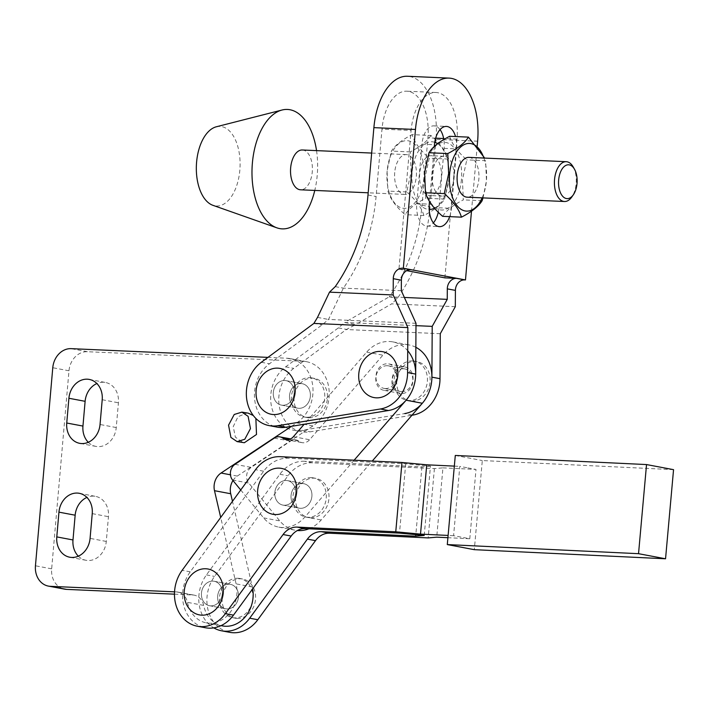 <?xml version="1.0" encoding="UTF-8"?>
<svg xmlns="http://www.w3.org/2000/svg" width="709" height="709" viewBox="0 0 709 709"><rect width="100%" height="100%" fill="white"/><g stroke="black" fill="none" stroke-linecap="round" stroke-linejoin="round"><path stroke-width="0.53" stroke-dasharray="3.54 2.66" d="M284.185 505.251A12.452 10.387 -79.3 0 0 295.591 494.067A12.452 10.387 -79.3 0 0 287.57 480.631A12.452 10.387 -79.3 0 0 286.347 480.489A12.452 10.387 -79.3 0 0 274.941 491.674A12.452 10.387 -79.3 0 0 282.962 505.109A12.452 10.387 -79.3 0 0 284.185 505.251A12.452 10.387 -79.3 0 0 295.591 494.067A12.452 10.387 -79.3 0 0 287.57 480.631A12.452 10.387 -79.3 0 0 286.347 480.489A12.452 10.387 -79.3 0 0 274.941 491.674A12.452 10.387 -79.3 0 0 282.962 505.109A12.452 10.387 -79.3 0 0 284.185 505.251M300.394 508.309A12.452 10.387 -79.3 0 0 311.8 497.124A12.452 10.387 -79.3 0 0 303.78 483.689A12.452 10.387 -79.3 0 0 302.557 483.547A12.452 10.387 -79.3 0 0 291.151 494.731A12.452 10.387 -79.3 0 0 299.171 508.167A12.452 10.387 -79.3 0 0 300.394 508.309A12.452 10.387 -79.3 0 0 311.8 497.124A12.452 10.387 -79.3 0 0 303.78 483.689A12.452 10.387 -79.3 0 0 302.557 483.547A12.452 10.387 -79.3 0 0 291.151 494.731A12.452 10.387 -79.3 0 0 299.171 508.167A12.452 10.387 -79.3 0 0 300.394 508.309M210.777 605.867A12.452 10.387 -79.3 0 0 222.183 594.691A12.452 10.387 -79.3 0 0 214.171 581.256A12.452 10.387 -79.3 0 0 212.948 581.114A12.452 10.387 -79.3 0 0 201.542 592.299A12.452 10.387 -79.3 0 0 209.554 605.725A12.452 10.387 -79.3 0 0 210.777 605.867A12.452 10.387 100.7 0 1 209.554 605.725A12.452 10.387 100.7 0 1 201.542 592.299A12.452 10.387 100.7 0 1 212.948 581.114A12.452 10.387 100.7 0 1 214.171 581.256A12.452 10.387 100.7 0 1 222.183 594.691A12.452 10.387 100.7 0 1 210.777 605.867M226.986 608.925A12.452 10.387 -79.3 0 0 238.401 597.74A12.452 10.387 -79.3 0 0 230.381 584.313A12.452 10.387 -79.3 0 0 229.158 584.172A12.452 10.387 -79.3 0 0 217.752 595.356A12.452 10.387 -79.3 0 0 225.763 608.783A12.452 10.387 -79.3 0 0 226.986 608.925A12.452 10.387 100.7 0 1 225.763 608.783A12.452 10.387 100.7 0 1 217.752 595.356A12.452 10.387 100.7 0 1 229.158 584.172A12.452 10.387 100.7 0 1 230.381 584.313A12.452 10.387 100.7 0 1 238.401 597.74A12.452 10.387 100.7 0 1 226.986 608.925M237.152 618.39A19.923 16.617 -79.3 0 0 255.4 600.496A19.923 16.617 -79.3 0 0 242.575 579.005A19.923 16.617 -79.3 0 0 240.617 578.783A19.923 16.617 -79.3 0 0 222.36 596.677A19.923 16.617 -79.3 0 0 235.184 618.168A19.923 16.617 -79.3 0 0 237.152 618.39M237.914 578.269A19.923 16.617 100.7 0 1 239.872 578.5A19.923 16.617 100.7 0 1 252.696 599.991A19.923 16.617 100.7 0 1 234.449 617.885A19.923 16.617 100.7 0 1 232.49 617.654A19.923 16.617 100.7 0 1 219.657 596.163A19.923 16.617 100.7 0 1 237.914 578.269M310.551 517.774A19.923 16.617 -79.3 0 0 328.799 499.88A19.923 16.617 -79.3 0 0 315.975 478.389A19.923 16.617 -79.3 0 0 314.016 478.158A19.923 16.617 -79.3 0 0 295.768 496.052A19.923 16.617 -79.3 0 0 308.592 517.543A19.923 16.617 -79.3 0 0 310.551 517.774M311.313 477.653A19.923 16.617 100.7 0 1 313.272 477.875A19.923 16.617 100.7 0 1 326.096 499.366A19.923 16.617 100.7 0 1 307.848 517.26A19.923 16.617 100.7 0 1 305.889 517.038A19.923 16.617 100.7 0 1 293.065 495.547A19.923 16.617 100.7 0 1 311.313 477.653M424.23 535.437L430.46 466.123L405.708 463.801L288.377 458.218A34.865 29.078 -79.3 0 0 263.651 471.219L190.242 571.835A34.865 29.078 -79.3 0 0 205.406 627.757M673.55 469.659L482.306 460.549L474.303 549.67M455.293 455.453L482.306 460.549M467.905 467.905L476.014 469.438L469.792 538.751L453.583 535.694L459.804 466.38L467.905 467.905M453.583 535.694L448.106 535.428M454.336 466.114L459.804 466.38M405.708 463.801L399.486 533.115M469.792 538.751L447.902 537.706M430.46 466.123L421.917 466.859L304.586 461.267L312.696 462.8L434.404 468.596L442.939 467.86L436.717 537.174M442.939 467.86L476.014 469.438M421.917 466.859L415.828 534.648M304.586 461.267A34.865 29.078 -79.3 0 0 279.86 474.277L206.452 574.893A34.865 29.078 -79.3 0 0 213.772 627.873M434.404 468.596L428.183 537.909M312.696 462.8A34.865 29.078 -79.3 0 0 287.96 475.801L214.561 576.426A34.865 29.078 -79.3 0 0 229.716 632.339M385.315 388.541A12.452 10.387 -79.3 0 0 396.721 377.356A12.452 10.387 -79.3 0 0 388.709 363.921A12.452 10.387 -79.3 0 0 387.486 363.779A12.452 10.387 -79.3 0 0 376.08 374.964A12.452 10.387 -79.3 0 0 384.092 388.399A12.452 10.387 -79.3 0 0 385.315 388.541M401.524 391.598A12.452 10.387 -79.3 0 0 412.93 380.414A12.452 10.387 -79.3 0 0 404.919 366.978A12.452 10.387 -79.3 0 0 403.696 366.837A12.452 10.387 -79.3 0 0 392.29 378.021A12.452 10.387 -79.3 0 0 400.301 391.457A12.452 10.387 -79.3 0 0 401.524 391.598M282.652 405.256A12.452 10.387 -79.3 0 0 294.058 394.071A12.452 10.387 -79.3 0 0 286.046 380.644A12.452 10.387 -79.3 0 0 284.814 380.503A12.452 10.387 -79.3 0 0 273.408 391.687A12.452 10.387 -79.3 0 0 281.429 405.114A12.452 10.387 -79.3 0 0 282.652 405.256A12.452 10.387 100.7 0 1 281.429 405.114A12.452 10.387 100.7 0 1 273.408 391.687A12.452 10.387 100.7 0 1 284.814 380.503A12.452 10.387 100.7 0 1 286.046 380.644A12.452 10.387 100.7 0 1 294.058 394.071A12.452 10.387 100.7 0 1 282.652 405.256M298.861 408.313A12.452 10.387 -79.3 0 0 310.267 397.129A12.452 10.387 -79.3 0 0 302.256 383.702A12.452 10.387 -79.3 0 0 301.024 383.56A12.452 10.387 -79.3 0 0 289.618 394.745A12.452 10.387 -79.3 0 0 297.638 408.171A12.452 10.387 -79.3 0 0 298.861 408.313A12.452 10.387 100.7 0 1 297.638 408.171A12.452 10.387 100.7 0 1 289.618 394.745A12.452 10.387 100.7 0 1 301.024 383.56A12.452 10.387 100.7 0 1 302.256 383.702A12.452 10.387 100.7 0 1 310.267 397.129A12.452 10.387 100.7 0 1 298.861 408.313M411.681 401.064A19.923 16.617 -79.3 0 0 429.938 383.17A19.923 16.617 -79.3 0 0 417.105 361.679A19.923 16.617 -79.3 0 0 415.146 361.448A19.923 16.617 -79.3 0 0 396.898 379.342A19.923 16.617 -79.3 0 0 409.722 400.833A19.923 16.617 -79.3 0 0 411.681 401.064M412.452 360.943A19.923 16.617 100.7 0 1 414.411 361.165A19.923 16.617 100.7 0 1 427.235 382.656A19.923 16.617 100.7 0 1 408.987 400.55A19.923 16.617 100.7 0 1 407.019 400.328A19.923 16.617 100.7 0 1 394.195 378.836A19.923 16.617 100.7 0 1 412.452 360.943M404.36 297.452L389.312 296.787A162.388 135.41 -79.3 0 0 422.023 205.193L427.917 137.821A42.336 23.202 92.5 0 0 408.632 91.408A42.336 23.202 92.5 0 0 406.824 91.195A42.336 23.202 92.5 0 0 381.983 129.162L376.089 196.535A162.388 135.41 100.7 0 1 343.386 288.129L328.515 319.431L322.17 324.819L269.438 363.797A34.865 29.078 -79.3 0 0 254.744 400.115A34.865 29.078 -79.3 0 0 277.272 427.146M444.88 277.857L457.021 139.115A42.336 23.202 92.5 0 0 437.737 92.693A42.336 23.202 92.5 0 0 435.938 92.489A42.336 23.202 92.5 0 0 411.096 130.456L381.983 129.162M477.618 141.197L436.017 139.354A57.278 31.391 92.5 0 0 409.935 76.545A57.278 31.391 92.5 0 0 407.489 76.262M309.018 417.778A19.923 16.617 -79.3 0 0 327.266 399.885A19.923 16.617 -79.3 0 0 314.442 378.393A19.923 16.617 -79.3 0 0 312.483 378.172A19.923 16.617 -79.3 0 0 294.235 396.065A19.923 16.617 -79.3 0 0 307.059 417.557A19.923 16.617 -79.3 0 0 309.018 417.778M306.315 417.273A19.923 16.617 -79.3 0 0 324.571 399.38A19.923 16.617 -79.3 0 0 311.738 377.888A19.923 16.617 -79.3 0 0 309.78 377.658A19.923 16.617 -79.3 0 0 291.532 395.551A19.923 16.617 -79.3 0 0 304.356 417.043A19.923 16.617 -79.3 0 0 306.315 417.273M415.997 323.313L328.515 319.431M401.321 290.699L343.386 288.129M410.617 269.712L398.954 269.198L411.096 130.456M415.979 325.653L344.725 322.489L389.312 296.787M412.168 414.987L404.697 413.577L302.025 430.292A34.865 29.078 100.7 0 1 293.482 430.203A34.865 29.078 100.7 0 1 270.953 403.173A34.865 29.078 100.7 0 1 285.647 366.854L338.379 327.877L344.725 322.489L355.679 324.589L346.311 329.534L293.756 368.379A34.865 29.078 -79.3 0 0 279.062 404.697A34.865 29.078 -79.3 0 0 301.591 431.728A34.865 29.078 -79.3 0 0 310.134 431.825L411.947 415.244M440.28 333.7L346.311 329.534M455.311 306.687L391.643 303.86L355.679 324.589M436.017 139.354L430.124 206.727A162.388 135.41 100.7 0 1 397.403 298.347L391.643 303.86M471.494 211.193L477.201 145.939M449.657 216.644A20.419 11.193 92.5 0 0 451.42 208.331L456.614 148.917A20.419 11.193 92.5 0 0 455.532 136.553M434.316 146.444L429.494 201.507M317.508 317.393L328.489 319.458M313.998 323.277L322.17 324.819M338.379 327.877L346.55 329.419M335.26 286.622L343.378 288.155M389.285 296.814L397.403 298.347M398.954 269.198L406.691 270.652M438.259 212.221A20.419 11.193 92.5 0 0 438.933 207.781L444.126 148.358A20.419 11.193 92.5 0 0 443.834 139.54M440.05 129.623A20.419 11.193 92.5 0 0 433.961 125.865A20.419 11.193 92.5 0 0 421.979 144.184L416.777 203.598A20.419 11.193 92.5 0 0 426.951 226.091A20.419 11.193 92.5 0 0 433.35 222.892M387.318 365.711A12.452 10.387 -79.3 0 0 375.912 376.896A12.452 10.387 -79.3 0 0 383.923 390.331A12.452 10.387 -79.3 0 0 385.147 390.473A12.452 10.387 -79.3 0 0 396.553 379.288A12.452 10.387 -79.3 0 0 388.541 365.853A12.452 10.387 -79.3 0 0 387.318 365.711M403.527 368.769A12.452 10.387 -79.3 0 0 392.121 379.953A12.452 10.387 -79.3 0 0 400.133 393.389A12.452 10.387 -79.3 0 0 401.356 393.53A12.452 10.387 -79.3 0 0 412.762 382.346A12.452 10.387 -79.3 0 0 404.75 368.91A12.452 10.387 -79.3 0 0 403.527 368.769M408.065 351.159A34.865 29.078 -79.3 0 0 392.857 341.898A34.865 29.078 -79.3 0 0 366.677 352.116L304.179 424.248M240.732 489.99L263.606 517.871A34.865 29.078 -79.3 0 0 278.805 527.133A34.865 29.078 -79.3 0 0 304.985 516.914L354.128 460.203M415.855 347.304A34.865 29.078 -79.3 0 0 409.075 344.955A34.865 29.078 -79.3 0 0 382.895 355.174L309.611 439.74A9.961 8.304 100.7 0 1 302.131 442.664A9.961 8.304 100.7 0 1 299.101 441.29A9.961 8.304 -79.3 0 0 296.07 439.917A9.961 8.304 -79.3 0 0 290.486 441.158L251.225 467.382A9.961 8.304 -79.3 0 0 248.77 483.077L279.816 520.929A34.865 29.078 -79.3 0 0 295.015 530.19A34.865 29.078 -79.3 0 0 297.39 530.518M308.947 528.808A34.865 29.078 -79.3 0 0 321.195 519.972L372.243 461.063M255.869 418.452L253.317 415.527M248.168 413.143L246.954 413.019L237.985 416.732L233.243 426.596L235.353 437.161L243.134 442.602M78.327 556.166A19.923 16.617 -79.3 0 0 85.949 560.278A19.923 16.617 -79.3 0 0 106.288 541.437L108.45 516.684A19.923 16.617 -79.3 0 0 95.493 496.362A19.923 16.617 -79.3 0 0 93.535 496.132A19.923 16.617 -79.3 0 0 86.906 497.417M88.288 442.283A19.923 16.617 -79.3 0 0 95.91 446.395A19.923 16.617 -79.3 0 0 116.249 427.554L118.421 402.792A19.923 16.617 -79.3 0 0 105.464 382.479A19.923 16.617 -79.3 0 0 103.505 382.248A19.923 16.617 -79.3 0 0 96.867 383.534M232.977 480.534A14.942 12.461 100.7 0 1 237.276 476.085L312.926 425.941A34.865 29.078 -79.3 0 0 329.029 389.56A34.865 29.078 -79.3 0 0 306.403 361.67A34.865 29.078 -79.3 0 0 302.973 361.28L87.367 351.708A19.923 16.617 -79.3 0 0 68.986 370.78L51.66 568.84A19.923 16.617 -79.3 0 0 64.616 589.152M252.696 588.807A29.884 24.921 -79.3 0 0 252.324 586.937L232.472 501.316M174.467 594.169L192.759 594.984A14.942 12.461 100.7 0 1 194.222 595.152A14.942 12.461 100.7 0 1 203.66 605.406A29.884 24.921 -79.3 0 0 222.537 625.914M291.559 426.304L296.716 422.883A34.865 29.078 -79.3 0 0 312.82 386.502A34.865 29.078 -79.3 0 0 290.194 358.612A34.865 29.078 -79.3 0 0 286.764 358.222L267.94 357.38M174.538 591.838L176.55 591.926A14.942 12.461 100.7 0 1 178.012 592.095A14.942 12.461 100.7 0 1 187.451 602.349A29.884 24.921 -79.3 0 0 206.328 622.865A29.884 24.921 -79.3 0 0 236.115 583.879L220.703 517.446M216.378 126.769A39.846 21.837 -87.5 0 1 239.828 170.275A39.846 21.837 -87.5 0 1 212.895 205.309M316.542 150.618A59.778 32.756 -87.5 0 1 317.224 175.265A59.778 32.756 -87.5 0 1 314.778 190.429M302.344 149.989A19.923 10.919 -87.5 0 1 312.261 171.933A19.923 10.919 -87.5 0 1 300.572 189.799M394.709 172.473A19.923 10.919 92.5 0 0 404.626 194.417A19.923 10.919 92.5 0 0 416.316 176.55A19.923 10.919 92.5 0 0 406.399 154.606A19.923 10.919 92.5 0 0 394.709 172.473M453.866 178.216A19.923 10.919 -87.5 0 1 442.177 196.083A19.923 10.919 -87.5 0 1 432.251 174.139A19.923 10.919 -87.5 0 1 443.94 156.272A19.923 10.919 -87.5 0 1 453.866 178.216M419.684 173.581A19.923 10.919 92.5 0 0 429.601 195.524A19.923 10.919 92.5 0 0 441.29 177.658A19.923 10.919 92.5 0 0 431.373 155.714A19.923 10.919 92.5 0 0 419.684 173.581M461.426 179.634A33.872 18.567 -87.5 0 1 440.112 209.846A33.872 18.567 -87.5 0 1 424.682 172.712A33.872 18.567 -87.5 0 1 446.005 142.5A33.872 18.567 -87.5 0 1 461.426 179.634M449.639 136.288C451.925 143.971 457.651 151.832 466.797 159.862L462.445 179.758L463.296 199.885C453.016 205.202 446.129 210.688 442.638 216.334M482.147 197.855A33.872 18.567 92.5 0 0 486.401 180.751A33.872 18.567 92.5 0 0 483.91 158.045M483.015 197.891L486.463 180.83L485.612 160.704L466.797 159.862M573.164 166.881A19.923 10.919 -87.5 0 1 576.151 183.64A19.923 10.919 -87.5 0 1 571.826 196.951M468.915 157.38A19.923 10.919 -87.5 0 1 478.832 179.324A19.923 10.919 -87.5 0 1 467.142 197.191M434.759 142.287A33.872 18.567 92.5 0 0 412.115 172.154A33.872 18.567 92.5 0 0 429.184 209.465M434.484 208.207A33.872 18.567 92.5 0 0 448.859 179.085A33.872 18.567 92.5 0 0 437.63 143.679M430.904 135.454C427.447 141.073 420.561 146.559 410.245 151.903L411.096 172.03L406.744 191.926C415.864 199.911 421.58 207.772 423.902 215.501C434.192 210.183 441.078 204.706 444.561 199.061L448.921 179.164L448.061 159.038C445.775 151.345 440.059 143.484 430.904 135.454L412.097 134.621C414.384 142.305 420.109 150.166 429.255 158.196L424.904 178.092L425.754 198.219C415.474 203.536 408.579 209.022 405.096 214.667C395.968 206.673 390.251 198.821 387.929 191.093L387.079 170.966L391.43 151.07C394.886 145.451 401.773 139.965 412.097 134.621M423.885 177.977A33.872 18.567 -87.5 0 1 402.57 208.18A33.872 18.567 -87.5 0 1 387.141 171.046A33.872 18.567 -87.5 0 1 408.455 140.834A33.872 18.567 -87.5 0 1 423.885 177.977M448.061 159.038L429.255 158.196M410.245 151.903L391.43 151.07M406.744 191.926L387.929 191.093M423.902 215.501L405.096 214.667M444.561 199.061L425.754 198.219M482.111 200.727L463.296 199.885M190.242 571.835L182.142 570.311M288.377 458.218L280.277 456.685M263.651 471.219L255.541 469.686M279.86 474.277L287.96 475.801M206.452 574.893L214.561 576.426M457.021 139.115L443.657 138.521M435.663 138.166L427.917 137.821M302.025 430.292L310.134 431.825M261.337 362.272L269.438 363.797M285.647 366.854L293.756 368.379M367.989 195.002L376.089 196.535M422.023 205.193L430.124 206.727M421.979 144.184L434.466 144.733M444.126 148.358L456.614 148.917M438.933 207.781L451.42 208.331M416.777 203.598L429.264 204.157M366.677 352.116L382.895 355.174M274.277 438.1L290.486 441.158M289.245 439.429L299.101 441.29M235.016 464.324L251.225 467.382M232.561 480.02L248.77 483.077M263.606 517.871L279.816 520.929M304.985 516.914L321.195 519.972M293.402 436.682L309.611 439.74M92.241 513.626L108.45 516.684M102.211 399.734L118.421 402.792M237.276 476.085L230.452 474.8M312.926 425.941L304.143 424.283M302.973 361.28L286.764 358.222M87.367 351.708L71.157 348.651M68.986 370.78L52.776 367.723M51.66 568.84L35.45 565.782M192.759 594.984L176.55 591.926M203.66 605.406L187.451 602.349M252.324 586.937L236.115 583.879M116.249 427.554L100.04 424.496M106.288 541.437L90.078 538.379M296.716 422.883L304.055 424.266M287.57 480.631L303.78 483.689L287.57 480.631M214.171 581.256L230.381 584.313L214.171 581.256M242.575 579.005L239.872 578.5M315.975 478.389L313.272 477.875M308.592 517.543L305.889 517.038M235.184 618.168L232.49 617.654M209.554 605.725L225.763 608.783L209.554 605.725M282.962 505.109L299.171 508.167L282.962 505.109M388.709 363.921L404.919 366.978M286.046 380.644L302.256 383.702L286.046 380.644M417.105 361.679L414.411 361.165M314.442 378.393L311.738 377.888M307.059 417.557L304.356 417.043M293.482 430.203L301.591 431.728M435.938 92.489L406.824 91.195M409.722 400.833L407.019 400.328M433.961 125.865L446.448 126.424M426.951 226.091L439.438 226.65M281.429 405.114L297.638 408.171L281.429 405.114M384.092 388.399L400.301 391.457M400.133 393.389L383.923 390.331M392.857 341.898L409.075 344.955M278.805 527.133L295.015 530.19M285.922 439.607L302.131 442.664M296.07 439.917L290.61 438.889M404.75 368.91L388.541 365.853M79.284 493.304L95.493 496.362M89.254 379.421L105.464 382.479M306.403 361.67L290.194 358.612M194.222 595.152L178.012 592.095M221.04 625.639L206.328 622.865M95.91 446.395L79.7 443.338M85.949 560.278L69.739 557.221M404.626 194.417L368.184 192.795M442.177 196.083L429.601 195.524M443.94 156.272L431.373 155.714M406.399 154.606L371.658 153.064"/><path stroke-width="1.06" d="M213.772 627.873A34.865 29.078 -79.3 0 0 221.616 630.815A34.865 29.078 -79.3 0 0 224.966 631.205A34.865 29.078 -79.3 0 0 249.692 618.204L307.387 539.115A19.923 16.617 100.7 0 1 321.523 531.688L415.696 536.172L424.23 535.437L399.486 533.115L305.313 528.63L297.204 527.106L395.755 531.794L420.508 534.116L448.106 535.428M221.616 630.815L229.716 632.339A34.865 29.078 -79.3 0 0 233.066 632.738A34.865 29.078 -79.3 0 0 257.801 619.728L315.496 540.648A19.923 16.617 100.7 0 1 329.623 533.212L428.183 537.909L436.717 537.174L447.902 537.706M296.663 492.206A23.344 19.462 -79.3 0 0 279.195 468.135A23.344 19.462 -79.3 0 0 257.659 490.477A23.344 19.462 -79.3 0 0 275.127 514.548A23.344 19.462 -79.3 0 0 296.663 492.206M223.264 592.83A23.344 19.462 -79.3 0 0 205.787 568.76A23.344 19.462 -79.3 0 0 184.251 591.102A23.344 19.462 -79.3 0 0 201.728 615.164A23.344 19.462 -79.3 0 0 223.264 592.83M454.336 466.114L426.729 464.803L401.985 462.481L280.277 456.685A34.865 29.078 -79.3 0 0 255.541 469.686L182.142 570.311A34.865 29.078 -79.3 0 0 197.297 626.224L205.406 627.757A34.865 29.078 -79.3 0 0 208.756 628.147A34.865 29.078 -79.3 0 0 233.483 615.146L291.177 536.057A19.923 16.617 100.7 0 1 305.313 528.63M197.297 626.224A34.865 29.078 -79.3 0 0 200.647 626.623A34.865 29.078 -79.3 0 0 225.382 613.622L283.077 534.533A19.923 16.617 100.7 0 1 297.204 527.106M646.537 464.563L455.293 455.453L447.29 544.574L474.303 549.67L665.547 558.781L673.55 469.659L646.537 464.563L638.534 553.685L665.547 558.781M447.29 544.574L638.534 553.685M426.729 464.803L420.508 534.116M401.985 462.481L395.755 531.794M415.828 534.648L415.696 536.172M256.126 390.491A23.344 19.462 100.7 0 1 277.662 368.148A23.344 19.462 100.7 0 1 295.139 392.219A23.344 19.462 100.7 0 1 273.603 414.552A23.344 19.462 100.7 0 1 256.126 390.491M397.802 375.495A23.344 19.462 -79.3 0 0 380.325 351.425A23.344 19.462 -79.3 0 0 358.789 373.767A23.344 19.462 -79.3 0 0 376.266 397.838A23.344 19.462 -79.3 0 0 397.802 375.495M393.176 294.971L407.861 327.585L313.892 323.419L317.508 317.393L329.508 292.143L393.176 294.971L393.273 278.672A9.961 8.304 -79.3 0 1 402.508 268.188L403.341 268.224L415.474 129.481A57.278 31.391 -87.5 0 1 449.081 78.114A57.278 31.391 -87.5 0 1 451.527 78.398A57.278 31.391 -87.5 0 1 477.618 141.197L477.201 145.939M449.081 78.114L407.489 76.262A57.278 31.391 92.5 0 0 373.882 127.638L367.989 195.002A162.388 135.41 -79.3 0 1 335.26 286.622L329.508 292.143M406.691 270.652L444.88 277.857L456.543 278.371A9.961 8.304 -79.3 0 0 447.308 288.864L447.246 299.358L432.206 326.37L431.905 377.161A34.865 29.078 100.7 0 1 431.746 380.511A34.865 29.078 100.7 0 1 404.697 413.577M411.947 415.244L412.798 415.102A34.865 29.078 -79.3 0 0 439.855 382.036A34.865 29.078 -79.3 0 0 440.005 378.686L440.28 333.7L455.311 306.687L455.408 290.389A9.961 8.304 100.7 0 1 464.652 279.904L465.476 279.94L471.494 211.193M407.861 327.585L407.586 372.579A34.865 29.078 100.7 0 1 407.436 375.93A34.865 29.078 100.7 0 1 380.378 408.987L277.715 425.71A34.865 29.078 100.7 0 1 269.172 425.613A34.865 29.078 100.7 0 1 246.635 398.591A34.865 29.078 100.7 0 1 261.337 362.272L313.892 323.419M269.172 425.613L277.272 427.146A34.865 29.078 -79.3 0 0 285.816 427.235L388.488 410.52A34.865 29.078 -79.3 0 0 415.536 377.454A34.865 29.078 -79.3 0 0 415.696 374.104L415.997 323.313L401.321 290.699L401.383 280.206A9.961 8.304 100.7 0 1 410.617 269.712L402.508 268.188M447.246 299.358L404.36 297.452M432.206 326.37L415.979 325.653M455.532 136.553A20.419 11.193 92.5 0 0 446.448 126.424A20.419 11.193 92.5 0 0 434.466 144.733L434.316 146.444M429.494 201.507L429.264 204.157A20.419 11.193 92.5 0 0 439.438 226.65A20.419 11.193 92.5 0 0 449.657 216.644M403.341 268.224L465.476 279.94M443.834 139.54A20.419 11.193 92.5 0 0 440.05 129.623M433.35 222.892A20.419 11.193 92.5 0 0 438.259 212.221M372.243 461.063L422.325 403.261A34.865 29.078 -79.3 0 0 424.274 354.216A34.865 29.078 -79.3 0 0 415.855 347.304M304.179 424.248L293.402 436.682A9.961 8.304 100.7 0 1 285.922 439.607A9.961 8.304 100.7 0 1 282.891 438.233A9.961 8.304 -79.3 0 0 279.86 436.868A9.961 8.304 -79.3 0 0 274.277 438.1L235.016 464.324A9.961 8.304 -79.3 0 0 232.561 480.02L240.732 489.99M354.128 460.203L406.115 400.204A34.865 29.078 -79.3 0 0 408.065 351.159M297.39 530.518A34.865 29.078 -79.3 0 0 308.947 528.808M237.125 441.627L244.782 439.27L250.463 428.591L248.106 416.325L241.884 412.124L234.227 414.481L228.546 425.161L230.904 437.426L237.125 441.627L244.348 442.726L256.498 434.484L255.869 418.452M253.317 415.527L248.168 413.143L241.884 412.124M92.241 513.626A19.923 16.617 -79.3 0 0 79.284 493.304A19.923 16.617 -79.3 0 0 77.325 493.074A19.923 16.617 -79.3 0 0 58.944 512.146L56.782 536.899A19.923 16.617 -79.3 0 0 69.739 557.221A19.923 16.617 -79.3 0 0 90.078 538.379L92.241 513.626M102.211 399.734A19.923 16.617 -79.3 0 0 89.254 379.421A19.923 16.617 -79.3 0 0 87.296 379.191A19.923 16.617 -79.3 0 0 68.906 398.263L66.743 423.016A19.923 16.617 -79.3 0 0 79.7 443.338A19.923 16.617 -79.3 0 0 100.04 424.496L102.211 399.734M86.906 497.417A19.923 16.617 -79.3 0 0 75.154 515.204L72.992 539.957A19.923 16.617 -79.3 0 0 78.327 556.166M96.867 383.534A19.923 16.617 -79.3 0 0 85.115 401.321L82.953 426.074A19.923 16.617 -79.3 0 0 88.288 442.283M232.472 501.316L230.717 493.748A14.942 12.461 100.7 0 1 232.977 480.534M221.04 625.639L222.537 625.914A29.884 24.921 -79.3 0 0 252.696 588.807M267.94 357.38L71.157 348.651A19.923 16.617 -79.3 0 0 52.776 367.723L35.45 565.782A19.923 16.617 -79.3 0 0 48.407 586.104L64.616 589.152A19.923 16.617 -79.3 0 0 66.575 589.383L174.467 594.169M220.703 517.446L214.499 490.69A14.942 12.461 100.7 0 1 221.066 473.027L291.559 426.304M48.407 586.104A19.923 16.617 -79.3 0 0 50.366 586.325L174.538 591.838M314.778 190.429A59.778 32.756 -87.5 0 1 276.829 227.819L212.895 205.309A39.846 21.837 -87.5 0 1 196.597 162.122A39.846 21.837 -87.5 0 1 216.378 126.769L282.058 110.01A59.778 32.756 -87.5 0 1 316.542 150.618M276.829 227.819A59.778 32.756 -87.5 0 1 252.386 163.043A59.778 32.756 -87.5 0 1 282.058 110.01M368.184 192.795L300.572 189.799A19.923 10.919 -87.5 0 1 290.655 167.856A19.923 10.919 -87.5 0 1 302.344 149.989L371.658 153.064M461.444 217.167L442.638 216.334C433.518 208.34 427.793 200.487 425.48 192.759L424.629 172.633L428.98 152.736C432.428 147.118 439.314 141.632 449.639 136.288L468.445 137.121C464.998 142.739 458.111 148.225 447.787 153.569L448.637 173.696L444.286 193.592C453.406 201.578 459.122 209.439 461.444 217.167C471.733 211.849 478.619 206.372 482.111 200.727L483.015 197.891M483.91 158.045A33.872 18.567 92.5 0 0 464.43 144.494A33.872 18.567 92.5 0 0 449.657 173.82A33.872 18.567 92.5 0 0 460.203 208.738A33.872 18.567 92.5 0 0 482.147 197.855M558.657 179.98A16.936 9.279 92.5 0 0 562.999 196.632A16.936 9.279 92.5 0 0 573.351 194.762A16.936 9.279 92.5 0 0 577.029 183.445A16.936 9.279 92.5 0 0 574.485 169.203A16.936 9.279 92.5 0 0 565.02 165.897A16.936 9.279 92.5 0 0 558.657 179.98M573.351 194.762L571.826 196.951A19.923 10.919 -87.5 0 1 564.461 201.507A19.923 10.919 -87.5 0 1 554.544 179.563A19.923 10.919 -87.5 0 1 566.234 161.696A19.923 10.919 -87.5 0 1 573.164 166.881L574.485 169.203M564.461 201.507L467.142 197.191A19.923 10.919 -87.5 0 1 457.225 175.247A19.923 10.919 -87.5 0 1 468.915 157.38L566.234 161.696M429.184 209.465A33.872 18.567 92.5 0 0 434.484 208.207M437.63 143.679A33.872 18.567 92.5 0 0 434.759 142.287M484.664 158.08L468.445 137.121M444.286 193.592L425.48 192.759M447.787 153.569L428.98 152.736M249.692 618.204L257.801 619.728M291.177 536.057L283.077 534.533M233.483 615.146L225.382 613.622M321.523 531.688L329.623 533.212M307.387 539.115L315.496 540.648M443.657 138.521L435.663 138.166M415.474 129.481L373.882 127.638M431.905 377.161L440.005 378.686M407.586 372.579L415.696 374.104M380.378 408.987L388.488 410.52M412.168 414.987L412.798 415.102M277.715 425.71L285.816 427.235M393.273 278.672L401.383 280.206M447.308 288.864L455.408 290.389M456.543 278.371L464.652 279.904M422.325 403.261L406.115 400.204M282.891 438.233L289.245 439.429M75.154 515.204L58.944 512.146M85.115 401.321L68.906 398.263M230.452 474.8L221.066 473.027M230.717 493.748L214.499 490.69M66.575 589.383L50.366 586.325M82.953 426.074L66.743 423.016M72.992 539.957L56.782 536.899M279.86 436.868L290.61 438.889"/></g></svg>
